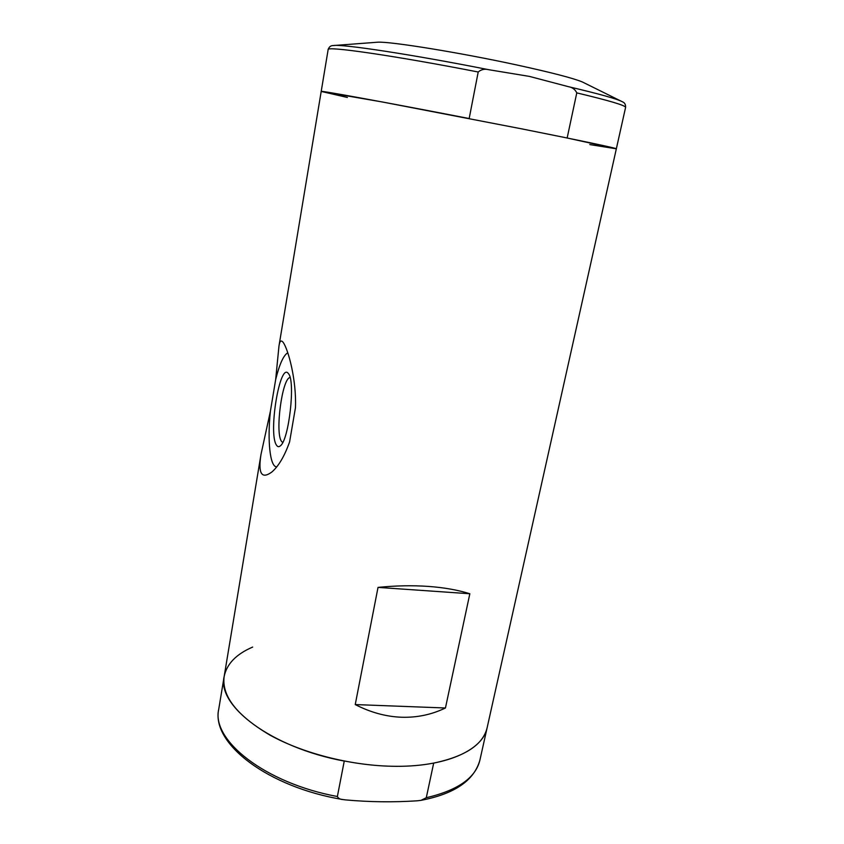 <?xml version="1.0" encoding="UTF-8"?>
<svg xmlns="http://www.w3.org/2000/svg" width="844" height="844" viewBox="0 0 844 844"><rect width="100%" height="100%" fill="white"/><g stroke="black" fill="none" stroke-linecap="round" stroke-linejoin="round"><path stroke-width="1.27" d="M589.819 144.588L616.342 148.797C617.46 148.396 580.872 140.61 521.951 128.91L382.11 101.934L321.205 91.426L347.38 97.461M469.834 593.754C457.986 590.009 444.144 587.561 428.309 586.411C412.421 585.303 395.657 585.63 378.028 587.392L355.24 704.571C370.569 712.441 385.993 716.661 401.533 717.242C417.052 717.706 431.685 714.625 445.442 707.989L469.834 593.754L378.028 587.392M391.51 766.246C349.606 765.339 302.268 753.07 269.711 734.976C236.763 715.395 221.571 695.92 224.145 676.561C216.845 705.721 270.84 747.457 344.257 761.077L337.368 796.514C338.36 798.413 340.195 799.426 342.875 799.553L345.586 799.901C369.366 802.074 393.209 802.38 417.126 800.808L421.029 800.344L426.283 797.728L433.679 763.124C465.339 756.393 483.158 744.577 487.136 727.686C482.937 750.327 445.157 767.639 391.51 766.246M289.597 441.887C284.533 456.161 278.583 466.236 271.757 472.091C261.556 479.466 257.969 473.568 260.996 454.431L270.397 411.25L275.661 379.621L278.963 346.114C279.68 341.008 281.073 339.752 283.151 342.347C288.3 349.458 296.613 380.233 295.442 407.747L289.597 441.887M275.661 379.621C279.448 364.249 283.489 355.303 287.783 352.771M276.758 466.816C270.006 467.344 267.263 440.589 270.397 411.25M276.389 445.01C268.097 432.972 280.039 361.116 288.437 373.66C295.695 380.771 288.891 440.631 280.229 445.938C278.752 447.141 277.476 446.824 276.389 445.01M282.687 442.53L281.421 441.254C274.922 432.328 282.265 377.859 290.072 377.532M355.24 704.571L445.442 707.989M576.779 92.882C575.102 89.369 572.274 87.301 568.297 86.647L529.431 76.403L488.919 69.735C411.65 54.385 341.292 43.782 333.19 45.565L377.701 42.2C390.318 41.356 460.149 52.623 517.52 65.125C551.807 72.626 573.435 78.249 582.402 81.995L622.408 101.786C624.708 102.673 625.763 104.55 625.583 107.431C625.837 105.553 609.579 100.7 576.779 92.882L567.147 138.005L616.342 148.797L479.919 760.054C475.742 777.799 457.87 790.353 426.283 797.728M488.919 69.735C484.804 68.659 481.228 69.419 478.21 72.004L469.169 118.54C385.634 102.293 318.452 90.086 321.205 91.426L278.995 345.882M252.672 647.063C236.204 654.142 226.698 663.985 224.145 676.561L260.88 455.138M622.408 101.786C617.28 98.959 599.24 93.916 568.297 86.647M478.21 72.004C393.958 55.546 325.752 45.808 328.137 49.617L321.205 91.426M342.875 799.553C268.455 787.304 211.021 743.701 218.723 709.276C211.19 739.924 264.51 783.042 337.368 796.514M625.583 107.431L616.342 148.797M333.19 45.565C330.743 45.523 329.054 46.874 328.137 49.617M421.029 800.344C454.547 793.94 474.18 780.51 479.919 760.054M218.723 709.276L224.145 676.561"/></g></svg>
